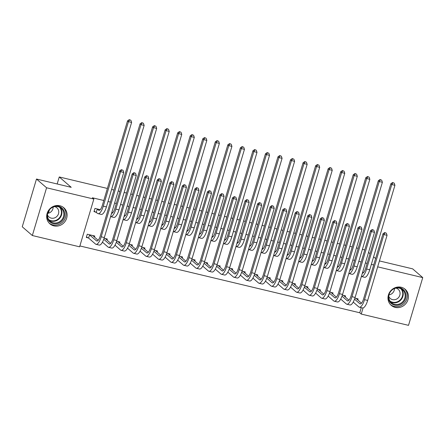 <?xml version="1.0" encoding="UTF-8"?>
<svg xmlns="http://www.w3.org/2000/svg" width="445" height="445" viewBox="0 0 445 445"><rect width="100%" height="100%" fill="white"/><g stroke="black" fill="none" stroke-linecap="round" stroke-linejoin="round"><path stroke-width="0.67" d="M59.891 205.746A10.636 9.912 -49.1 0 1 63.858 207.776A10.636 9.912 -49.1 0 1 65.749 220.342A10.636 9.912 -49.1 0 1 53.889 225.882A10.636 9.912 -49.1 0 1 49.923 223.852A10.636 9.912 -49.1 0 1 48.027 211.286A10.636 9.912 -49.1 0 1 59.891 205.746M401.206 287.248A10.636 9.912 -49.1 0 1 405.167 289.272A10.636 9.912 -49.1 0 1 407.064 301.844A10.636 9.912 -49.1 0 1 395.205 307.378A10.636 9.912 -49.1 0 1 391.238 305.353A10.636 9.912 -49.1 0 1 389.342 292.788A10.636 9.912 -49.1 0 1 401.206 287.248M79.877 245.94L359.749 312.768L361.245 314.064L363.07 307.934M79.616 246.814L32.34 235.527L46.58 187.779L93.85 199.065L79.616 246.814M46.58 187.779L36.484 179.035L22.25 226.783L32.34 235.527M379.435 260.926L412.66 268.858L422.75 277.602L408.516 325.351L361.245 314.064M36.484 179.035L71.217 187.328L59.257 176.96L57.166 183.969M49.484 209.745L48.449 213.205M59.257 176.96L107.384 188.452M111.617 189.464L113.97 190.026M118.203 191.038L119.922 191.45M124.155 192.457L126.508 193.019M130.741 194.031L132.46 194.443M136.693 195.455L139.046 196.017M143.279 197.024L144.998 197.435M149.231 198.448L151.589 199.01M155.822 200.022L157.541 200.434M161.774 201.44L164.127 202.002M168.36 203.015L170.079 203.426M174.312 204.433L176.665 205M180.898 206.007L182.617 206.419M186.85 207.431L189.203 207.993M193.436 209.005L195.155 209.411M199.388 210.424L201.741 210.986M205.974 211.998L207.698 212.41M211.926 213.416L214.284 213.978M218.517 214.991L220.236 215.402M224.469 216.415L226.822 216.976M231.055 217.983L232.774 218.395M237.007 219.407L239.36 219.969M243.593 220.981L245.312 221.388M249.545 222.4L251.898 222.962M256.131 223.974L257.85 224.386M262.083 225.393L264.441 225.954M268.669 226.967L270.393 227.378M274.626 228.391L276.979 228.953M281.212 229.959L282.931 230.371M287.164 231.383L289.517 231.945M293.75 232.958L295.469 233.369M299.702 234.376L302.055 234.938M306.288 235.95L308.007 236.362M312.24 237.369L314.593 237.936M318.826 238.943L320.545 239.354M324.778 240.367L327.136 240.929M331.369 241.935L333.088 242.347M337.321 243.359L339.674 243.921M343.907 244.934L345.626 245.345M349.859 246.352L352.212 246.914M356.445 247.926L358.164 248.338M362.397 249.35L364.75 249.912M107 240.111L107.323 239.015L104.119 238.247M99.636 237.786L99.852 237.23M112.769 212.666L111.823 212.443M107.59 211.431L106.628 214.657M132.076 246.096L132.404 245.006L129.195 244.238M124.711 243.771L124.928 243.22M137.844 218.656L136.899 218.428M132.666 217.416L131.703 220.642M157.157 252.087L157.48 250.991L154.276 250.224M149.793 249.762L150.01 249.206M162.926 224.642L161.98 224.419M157.747 223.407L156.785 226.633M182.233 258.072L182.561 256.982L179.352 256.214M174.868 255.747L175.085 255.196M188.001 230.632L187.056 230.404M182.823 229.392L181.86 232.618M207.314 264.063L207.637 262.967L204.433 262.2M199.944 261.738L200.167 261.182M213.083 236.618L212.137 236.395M207.904 235.383L206.942 238.609M232.39 270.048L232.718 268.958L229.509 268.19M225.025 267.723L225.242 267.172M238.158 242.608L237.213 242.38M232.98 241.374L232.017 244.6M257.466 276.039L257.794 274.943L254.59 274.181M250.101 273.714L250.324 273.158M263.234 248.594L262.289 248.371M258.061 247.359L257.099 250.585M282.547 282.03L282.87 280.934L279.666 280.166M275.182 279.699L275.399 279.149M288.316 254.585L287.37 254.356M283.137 253.35L282.175 256.576M307.623 288.015L307.951 286.919L304.742 286.157M300.258 285.69L300.475 285.134M313.391 260.57L312.446 260.347M308.213 259.335L307.25 262.561M332.704 294.006L333.027 292.91L329.823 292.143M325.339 291.675L325.556 291.125M338.473 266.561L337.527 266.333M333.294 265.326L332.332 268.552M357.78 299.991L358.108 298.895L354.899 298.133M350.415 297.666L350.632 297.115M363.548 272.551L362.603 272.323M358.37 271.311L357.407 274.537M359.749 312.768L361.268 307.662M373.7 264.947L371.347 264.386M367.114 263.379L365.395 262.967M361.162 261.955L358.803 261.393M354.576 260.381L352.852 259.975M348.619 258.962L346.266 258.4M342.033 257.388L340.314 256.976M336.081 255.97L333.728 255.408M329.495 254.395L327.776 253.984M323.543 252.971L321.19 252.41M316.957 251.403L315.238 250.991M311.005 249.979L308.652 249.417M304.419 248.405L302.7 247.999M298.467 246.986L296.109 246.424M291.876 245.412L290.157 245M285.924 243.994L283.571 243.432M279.338 242.419L277.619 242.008M273.386 240.995L271.033 240.434M266.8 239.427L265.081 239.015M260.848 238.003L258.495 237.441M254.262 236.429L252.543 236.017M248.31 235.01L245.957 234.448M241.724 233.436L240 233.024M235.772 232.012L233.414 231.45M229.181 230.443L227.462 230.032M223.229 229.019L220.876 228.457M216.643 227.445L214.924 227.039M210.691 226.027L208.338 225.465M204.105 224.452L202.386 224.041M198.153 223.034L195.8 222.472M191.567 221.46L189.848 221.048M185.615 220.036L183.257 219.474M179.029 218.467L177.305 218.056M173.072 217.043L170.719 216.481M166.486 215.469L164.767 215.063M160.534 214.051L158.181 213.489M153.948 212.476L152.229 212.065M147.996 211.058L145.643 210.496M141.41 209.484L139.691 209.072M135.458 208.06L133.105 207.498M128.872 206.491L127.153 206.08M122.92 205.067L120.562 204.505M116.329 203.493L114.61 203.081M110.377 202.075L108.024 201.513M103.791 200.5L92.354 197.769L93.85 199.065M351.01 269.553L350.065 269.331M345.832 268.318L344.869 271.545M345.242 296.999L345.57 295.903L342.361 295.135M337.877 294.673L338.094 294.117M325.929 263.568L324.983 263.34M320.756 262.328L319.794 265.554M320.161 291.008L320.489 289.918L317.285 289.15M312.796 288.683L313.019 288.132M300.853 257.577L299.908 257.355M295.675 256.342L294.712 259.569M295.085 285.022L295.413 283.927L292.204 283.159M287.72 282.697L287.937 282.141M275.778 251.592L274.832 251.364M270.599 250.351L269.637 253.578M270.009 279.032L270.332 277.936L267.128 277.174M262.639 276.707L262.862 276.156M250.696 245.601L249.751 245.379M245.518 244.366L244.555 247.592M244.928 273.046L245.256 271.951L242.047 271.183M237.563 270.721L237.78 270.165M225.621 239.616L224.675 239.388M220.442 238.375L219.48 241.602M219.852 267.056L220.175 265.96L216.971 265.198M212.488 264.731L212.704 264.18M200.539 233.625L199.594 233.397M195.361 232.39L194.404 235.616M194.771 261.07L195.099 259.975L191.89 259.207M187.406 258.74L187.623 258.189M175.464 227.634L174.518 227.412M170.285 226.399L169.322 229.626M169.695 255.08L170.023 253.984L166.814 253.222M162.33 252.754L162.547 252.204M150.382 221.649L149.437 221.421M145.209 220.414L144.247 223.64M144.614 249.094L144.942 247.999L141.738 247.231M137.249 246.764L137.472 246.213M125.306 215.658L124.361 215.436M120.128 214.423L119.165 217.649M119.538 243.104L119.866 242.008L116.657 241.246M112.173 240.778L112.39 240.222M100.231 209.673L94.957 208.416L93.995 211.642L96.031 212.126M94.462 237.113L94.785 236.022L87.264 234.226L86.302 237.452L88.338 237.936M377.672 266.839L422.75 277.602M375.608 258.556L373.6 256.821M370.001 253.695L368.532 252.426M362.33 273.23A6.82 2.225 -76.6 0 0 365.673 268.202L390.855 183.735L392.573 182.528L394.203 183.151L392.573 182.528M394.203 183.151L394.926 185.292L369.745 269.759A10.229 3.338 103.4 0 1 364.566 277.28L361.429 276.534A10.229 3.338 103.4 0 1 361.357 276.512M394.926 185.292L391.789 184.547L366.608 269.014A10.229 3.338 103.4 0 1 361.429 276.534M392.952 182.851L391.789 184.547L390.855 183.735M386.343 233.174L384.719 232.551L386.343 233.174L387.067 235.322L383.929 234.571L364.522 299.68A10.229 3.338 103.4 0 1 359.343 307.2A10.229 3.338 103.4 0 1 358.831 306.928L353.23 302.077M356.072 298.411L361.479 303.195M354.543 299.157L359.794 303.701A6.82 2.225 -76.6 0 0 360.133 303.885A6.82 2.225 -76.6 0 0 363.587 298.873L382.995 233.764L384.719 232.551M387.067 235.322L367.659 300.431A10.229 3.338 103.4 0 1 362.475 307.951L359.343 307.2M385.092 232.874L383.929 234.571L382.995 233.764M349.792 270.237A6.82 2.225 -76.6 0 0 353.135 265.209L378.317 180.742L380.036 179.53L381.665 180.153L380.036 179.53M381.665 180.153L382.383 182.3L357.207 266.766A10.229 3.338 103.4 0 1 352.023 274.287L348.891 273.536A10.229 3.338 103.4 0 1 348.813 273.519M382.383 182.3L379.251 181.549L354.07 266.015A10.229 3.338 103.4 0 1 348.891 273.536M380.408 179.858L379.251 181.549L378.317 180.742M337.254 267.245A6.82 2.225 -76.6 0 0 340.597 262.216L365.779 177.75L367.498 176.537L369.128 177.16L367.498 176.537M369.128 177.16L369.845 179.307L344.664 263.774A10.229 3.338 103.4 0 1 339.485 271.294L336.353 270.543A10.229 3.338 103.4 0 1 336.275 270.521M369.845 179.307L366.713 178.556L341.532 263.023A10.229 3.338 103.4 0 1 336.353 270.543M367.87 176.86L366.713 178.556L365.779 177.75M373.806 230.182L372.176 229.559L373.806 230.182L374.529 232.329L371.391 231.578L351.984 296.687A10.229 3.338 103.4 0 1 346.805 304.208A10.229 3.338 103.4 0 1 346.293 303.935L340.692 299.079M343.534 295.419L348.941 300.203M342.005 296.164L347.256 300.709A6.82 2.225 -76.6 0 0 347.595 300.892A6.82 2.225 -76.6 0 0 351.049 295.875L370.457 230.771L372.176 229.559M374.529 232.329L355.116 297.432A10.229 3.338 103.4 0 1 349.937 304.953L346.805 304.208M372.554 229.881L371.391 231.578L370.457 230.771M361.268 227.189L359.638 226.566L361.268 227.189L361.985 229.331L358.854 228.585L339.446 293.694A10.229 3.338 103.4 0 1 334.262 301.209A10.229 3.338 103.4 0 1 333.756 300.942L328.149 296.086M330.991 292.421L336.403 297.21M329.467 293.166L334.718 297.716A6.82 2.225 -76.6 0 0 335.057 297.894A6.82 2.225 -76.6 0 0 338.511 292.882L357.919 227.773L359.638 226.566M361.985 229.331L342.578 294.44A10.229 3.338 103.4 0 1 337.399 301.96L334.262 301.209M360.011 226.889L358.854 228.585L357.919 227.773M392.679 289.028A9.206 8.577 -49.1 0 1 404.26 290.579A9.206 8.577 -49.1 0 1 403.187 302.511A9.206 8.577 -49.1 0 1 391.873 303.935A9.206 8.577 -49.1 0 1 389.214 293.027M402.553 301.899A8.522 7.943 130.9 0 0 402.553 289.801A8.522 7.943 130.9 0 0 391.383 290.591A8.522 7.943 130.9 0 0 391.389 302.689A8.522 7.943 130.9 0 0 402.553 301.899M394.465 288.555A6.069 5.657 -49.1 0 1 392.601 293.044A6.069 5.657 -49.1 0 1 389.002 294.863M388.785 296.353A6.069 5.657 130.9 0 0 390.265 298.467A6.069 5.657 130.9 0 0 398.219 297.905A6.069 5.657 130.9 0 0 398.214 289.295A6.069 5.657 130.9 0 0 395.911 288.126M390.421 304.552A10.569 9.851 130.9 0 0 404.082 303.418A10.569 9.851 130.9 0 0 404.255 288.577M51.364 207.526A9.206 8.577 -49.1 0 1 62.945 209.078A9.206 8.577 -49.1 0 1 61.877 221.015A9.206 8.577 -49.1 0 1 50.558 222.439A9.206 8.577 -49.1 0 1 47.899 211.525M61.243 220.397A8.522 7.943 130.9 0 0 61.238 208.305A8.522 7.943 130.9 0 0 50.074 209.094A8.522 7.943 130.9 0 0 50.074 221.187A8.522 7.943 130.9 0 0 61.243 220.397M53.15 207.059A6.069 5.657 -49.1 0 1 51.292 211.542A6.069 5.657 -49.1 0 1 47.687 213.361M47.47 214.857A6.069 5.657 130.9 0 0 48.956 216.965A6.069 5.657 130.9 0 0 56.904 216.409A6.069 5.657 130.9 0 0 56.899 207.793A6.069 5.657 130.9 0 0 54.602 206.63M49.106 223.051A10.569 9.851 130.9 0 0 62.767 221.916A10.569 9.851 130.9 0 0 62.945 207.075M324.716 264.252A6.82 2.225 -76.6 0 0 328.06 259.218L353.235 174.752L354.96 173.544L356.584 174.167L354.96 173.544M356.584 174.167L357.307 176.309L332.126 260.776A10.229 3.338 103.4 0 1 326.947 268.296L323.81 267.551A10.229 3.338 103.4 0 1 323.738 267.528M357.307 176.309L354.17 175.564L328.994 260.03A10.229 3.338 103.4 0 1 323.81 267.551M355.332 173.867L354.17 175.564L353.235 174.752M312.179 261.254A6.82 2.225 -76.6 0 0 315.516 256.225L340.698 171.759L342.422 170.552L344.046 171.175L342.422 170.552M344.046 171.175L344.769 173.316L319.588 257.783A10.229 3.338 103.4 0 1 314.409 265.303L311.272 264.553A10.229 3.338 103.4 0 1 311.2 264.536M344.769 173.316L341.632 172.571L316.451 257.038A10.229 3.338 103.4 0 1 311.272 264.553M342.795 170.874L341.632 172.571L340.698 171.759M348.73 224.191L347.1 223.568L348.73 224.191L349.447 226.338L346.316 225.593L326.903 290.696A10.229 3.338 103.4 0 1 321.724 298.217A10.229 3.338 103.4 0 1 321.218 297.95L315.611 293.094M318.453 289.428L323.865 294.217M316.929 290.173L322.174 294.724A6.82 2.225 -76.6 0 0 322.519 294.901A6.82 2.225 -76.6 0 0 325.968 289.89L345.381 224.781L347.1 223.568M349.447 226.338L330.04 291.447A10.229 3.338 103.4 0 1 324.861 298.968L321.724 298.217M347.473 223.896L346.316 225.593L345.381 224.781M336.186 221.198L334.562 220.575L336.186 221.198L336.909 223.345L333.772 222.595L314.365 287.704A10.229 3.338 103.4 0 1 309.186 295.224A10.229 3.338 103.4 0 1 308.674 294.952L303.073 290.101M305.915 286.435L311.322 291.219M304.391 287.181L309.637 291.725A6.82 2.225 -76.6 0 0 309.976 291.909A6.82 2.225 -76.6 0 0 313.43 286.892L332.838 221.788L334.562 220.575M336.909 223.345L317.502 288.455A10.229 3.338 103.4 0 1 312.323 295.975L309.186 295.224M334.935 220.898L333.772 222.595L332.838 221.788M299.635 258.261A6.82 2.225 -76.6 0 0 302.978 253.233L328.16 168.766L329.878 167.554L331.508 168.177L329.878 167.554M331.508 168.177L332.231 170.324L307.05 254.79A10.229 3.338 103.4 0 1 301.871 262.311L298.734 261.56A10.229 3.338 103.4 0 1 298.662 261.538M332.231 170.324L329.094 169.573L303.913 254.039A10.229 3.338 103.4 0 1 298.734 261.56M330.257 167.876L329.094 169.573L328.16 168.766M323.649 218.206L322.024 217.583L323.649 218.206L324.372 220.353L321.234 219.602L301.827 284.711A10.229 3.338 103.4 0 1 296.648 292.232A10.229 3.338 103.4 0 1 296.136 291.959L290.535 287.103M293.377 283.443L298.784 288.226M291.848 284.188L297.099 288.733A6.82 2.225 -76.6 0 0 297.438 288.911A6.82 2.225 -76.6 0 0 300.892 283.899L320.3 218.79L322.024 217.583M324.372 220.353L304.959 285.456A10.229 3.338 103.4 0 1 299.78 292.977L296.648 292.232M322.397 217.905L321.234 219.602L320.3 218.79M287.097 255.269A6.82 2.225 -76.6 0 0 290.44 250.235L315.622 165.774L317.341 164.561L318.97 165.184L317.341 164.561M318.97 165.184L319.688 167.331L294.507 251.798A10.229 3.338 103.4 0 1 289.328 259.313L286.196 258.567A10.229 3.338 103.4 0 1 286.118 258.545M319.688 167.331L316.556 166.58L291.375 251.047A10.229 3.338 103.4 0 1 286.196 258.567M317.713 164.884L316.556 166.58L315.622 165.774M311.111 215.213L309.481 214.59L311.111 215.213L311.834 217.355L308.697 216.609L289.289 281.718A10.229 3.338 103.4 0 1 284.11 289.233A10.229 3.338 103.4 0 1 283.599 288.966L277.997 284.11M280.839 280.445L286.246 285.234M279.31 281.19L284.561 285.74A6.82 2.225 -76.6 0 0 284.9 285.918A6.82 2.225 -76.6 0 0 288.354 280.906L307.762 215.797L309.481 214.59M311.834 217.355L292.421 282.464A10.229 3.338 103.4 0 1 287.242 289.984L284.11 289.233M309.859 214.913L308.697 216.609L307.762 215.797M274.559 252.276A6.82 2.225 -76.6 0 0 277.903 247.242L303.084 162.775L304.803 161.568L306.433 162.191L304.803 161.568M306.433 162.191L307.15 164.333L281.969 248.799A10.229 3.338 103.4 0 1 276.79 256.32L273.658 255.575A10.229 3.338 103.4 0 1 273.58 255.552M307.15 164.333L304.018 163.588L278.837 248.054A10.229 3.338 103.4 0 1 273.658 255.575M305.175 161.891L304.018 163.588L303.084 162.775M262.022 249.278A6.82 2.225 -76.6 0 0 265.359 244.249L290.541 159.783L292.265 158.57L293.889 159.193L292.265 158.57M293.889 159.193L294.612 161.34L269.431 245.807A10.229 3.338 103.4 0 1 264.252 253.327L261.115 252.576A10.229 3.338 103.4 0 1 261.043 252.56M294.612 161.34L291.475 160.595L266.294 245.056A10.229 3.338 103.4 0 1 261.115 252.576M292.638 158.898L291.475 160.595L290.541 159.783M249.478 246.285A6.82 2.225 -76.6 0 0 252.821 241.257L278.003 156.79L279.721 155.578L281.351 156.201L279.721 155.578M281.351 156.201L282.074 158.348L256.893 242.814A10.229 3.338 103.4 0 1 251.714 250.335L248.577 249.584A10.229 3.338 103.4 0 1 248.505 249.562M282.074 158.348L278.937 157.597L253.756 242.063A10.229 3.338 103.4 0 1 248.577 249.584M280.1 155.9L278.937 157.597L278.003 156.79M236.94 243.293A6.82 2.225 -76.6 0 0 240.283 238.259L265.465 153.792L267.184 152.585L268.813 153.208L267.184 152.585M268.813 153.208L269.531 155.355L244.355 239.816A10.229 3.338 103.4 0 1 239.176 247.337L236.039 246.591A10.229 3.338 103.4 0 1 235.967 246.569M269.531 155.355L266.399 154.604L241.218 239.071A10.229 3.338 103.4 0 1 236.039 246.591M267.556 152.908L266.399 154.604L265.465 153.792M224.402 240.3A6.82 2.225 -76.6 0 0 227.745 235.266L252.927 150.799L254.646 149.592L256.276 150.215L254.646 149.592M256.276 150.215L256.993 152.357L231.812 236.823A10.229 3.338 103.4 0 1 226.633 244.344L223.501 243.599A10.229 3.338 103.4 0 1 223.423 243.576M256.993 152.357L253.861 151.612L228.68 236.078A10.229 3.338 103.4 0 1 223.501 243.599M255.018 149.915L253.861 151.612L252.927 150.799M211.864 237.302A6.82 2.225 -76.6 0 0 215.208 232.273L240.383 147.807L242.108 146.594L243.732 147.217L242.108 146.594M243.732 147.217L244.455 149.364L219.274 233.831A10.229 3.338 103.4 0 1 214.095 241.351L210.963 240.6A10.229 3.338 103.4 0 1 210.886 240.584M244.455 149.364L241.318 148.613L216.142 233.08A10.229 3.338 103.4 0 1 210.963 240.6M242.481 146.922L241.318 148.613L240.383 147.807M199.327 234.309A6.82 2.225 -76.6 0 0 202.664 229.281L227.846 144.814L229.57 143.602L231.194 144.224L229.57 143.602M231.194 144.224L231.917 146.372L206.736 230.838A10.229 3.338 103.4 0 1 201.557 238.359L198.42 237.608A10.229 3.338 103.4 0 1 198.348 237.586M231.917 146.372L228.78 145.621L203.599 230.087A10.229 3.338 103.4 0 1 198.42 237.608M229.943 143.924L228.78 145.621L227.846 144.814M186.783 231.317A6.82 2.225 -76.6 0 0 190.126 226.283L215.308 141.816L217.027 140.609L218.656 141.232L217.027 140.609M218.656 141.232L219.379 143.379L194.198 227.84A10.229 3.338 103.4 0 1 189.019 235.361L185.882 234.615A10.229 3.338 103.4 0 1 185.81 234.593M219.379 143.379L216.242 142.628L191.061 227.095A10.229 3.338 103.4 0 1 185.882 234.615M217.405 140.931L216.242 142.628L215.308 141.816M174.245 228.318A6.82 2.225 -76.6 0 0 177.588 223.29L202.77 138.823L204.489 137.616L206.118 138.239L204.489 137.616M206.118 138.239L206.836 140.381L181.66 224.847A10.229 3.338 103.4 0 1 176.476 232.368L173.344 231.617A10.229 3.338 103.4 0 1 173.266 231.6M206.836 140.381L203.704 139.635L178.523 224.102A10.229 3.338 103.4 0 1 173.344 231.617M204.861 137.939L203.704 139.635L202.77 138.823M298.573 212.215L296.943 211.592L298.573 212.215L299.29 214.362L296.159 213.611L276.745 278.72A10.229 3.338 103.4 0 1 271.567 286.241A10.229 3.338 103.4 0 1 271.061 285.974L265.454 281.118M268.296 277.452L273.708 282.236M266.772 278.197L272.023 282.747A6.82 2.225 -76.6 0 0 272.362 282.925A6.82 2.225 -76.6 0 0 275.811 277.914L295.224 212.805L296.943 211.592M299.29 214.362L279.883 279.471A10.229 3.338 103.4 0 1 274.704 286.992L271.567 286.241M297.316 211.92L296.159 213.611L295.224 212.805M286.035 209.222L284.405 208.599L286.035 209.222L286.752 211.369L283.621 210.619L264.208 275.728A10.229 3.338 103.4 0 1 259.029 283.248A10.229 3.338 103.4 0 1 258.523 282.976L252.916 278.125M255.758 274.459L261.165 279.243M254.234 275.205L259.48 279.749A6.82 2.225 -76.6 0 0 259.824 279.933A6.82 2.225 -76.6 0 0 263.273 274.915L282.686 209.812L284.405 208.599M286.752 211.369L267.345 276.478A10.229 3.338 103.4 0 1 262.166 283.993L259.029 283.248M284.778 208.922L283.621 210.619L282.686 209.812M273.491 206.23L271.867 205.607L273.491 206.23L274.215 208.371L271.077 207.626L251.67 272.735A10.229 3.338 103.4 0 1 246.491 280.255A10.229 3.338 103.4 0 1 245.979 279.983L240.378 275.127M243.22 271.467L248.627 276.25M241.696 272.207L246.942 276.757A6.82 2.225 -76.6 0 0 247.281 276.935A6.82 2.225 -76.6 0 0 250.735 271.923L270.143 206.814L271.867 205.607M274.215 208.371L254.807 273.48A10.229 3.338 103.4 0 1 249.623 281.001L246.491 280.255M272.24 205.929L271.077 207.626L270.143 206.814M260.954 203.237L259.329 202.614L260.954 203.237L261.677 205.379L258.539 204.633L239.132 269.737A10.229 3.338 103.4 0 1 233.953 277.257A10.229 3.338 103.4 0 1 233.441 276.99L227.84 272.134M230.682 268.469L236.089 273.258M229.153 269.214L234.404 273.764A6.82 2.225 -76.6 0 0 234.743 273.942A6.82 2.225 -76.6 0 0 238.197 268.93L257.605 203.821L259.329 202.614M261.677 205.379L242.264 270.488A10.229 3.338 103.4 0 1 237.085 278.008L233.953 277.257M259.702 202.937L258.539 204.633L257.605 203.821M248.416 200.239L246.786 199.616L248.416 200.239L249.139 202.386L246.002 201.635L226.594 266.744A10.229 3.338 103.4 0 1 221.415 274.265A10.229 3.338 103.4 0 1 220.904 273.998L215.302 269.142M218.139 265.476L223.551 270.26M216.615 266.221L221.866 270.771A6.82 2.225 -76.6 0 0 222.205 270.949A6.82 2.225 -76.6 0 0 225.66 265.938L245.067 200.829L246.786 199.616M249.139 202.386L229.726 267.495A10.229 3.338 103.4 0 1 224.547 275.016L221.415 274.265M247.164 199.939L246.002 201.635L245.067 200.829M235.878 197.246L234.248 196.623L235.878 197.246L236.595 199.393L233.464 198.642L214.051 263.752A10.229 3.338 103.4 0 1 208.872 271.272A10.229 3.338 103.4 0 1 208.366 270.999L202.759 266.149M205.601 262.483L211.013 267.267M204.077 263.229L209.328 267.773A6.82 2.225 -76.6 0 0 209.667 267.957A6.82 2.225 -76.6 0 0 213.116 262.939L232.529 197.836L234.248 196.623M236.595 199.393L217.188 264.497A10.229 3.338 103.4 0 1 212.009 272.017L208.872 271.272M234.621 196.946L233.464 198.642L232.529 197.836M223.34 194.254L221.71 193.631L223.34 194.254L224.058 196.395L220.926 195.65L201.513 260.759A10.229 3.338 103.4 0 1 196.334 268.279A10.229 3.338 103.4 0 1 195.822 268.007L190.221 263.151M193.063 259.485L198.47 264.274M191.539 260.23L196.785 264.781A6.82 2.225 -76.6 0 0 197.124 264.959A6.82 2.225 -76.6 0 0 200.578 259.947L219.991 194.838L221.71 193.631M224.058 196.395L204.65 261.504A10.229 3.338 103.4 0 1 199.471 269.025L196.334 268.279M222.083 193.953L220.926 195.65L219.991 194.838M210.797 191.255L209.172 190.632L210.797 191.255L211.52 193.403L208.382 192.657L188.975 257.761A10.229 3.338 103.4 0 1 183.796 265.281A10.229 3.338 103.4 0 1 183.284 265.014L177.683 260.158M180.525 256.492L185.932 261.282M178.996 257.238L184.247 261.788A6.82 2.225 -76.6 0 0 184.586 261.966A6.82 2.225 -76.6 0 0 188.04 256.954L207.448 191.845L209.172 190.632M211.52 193.403L192.112 258.512A10.229 3.338 103.4 0 1 186.928 266.032L183.796 265.281M209.545 190.961L208.382 192.657L207.448 191.845M198.259 188.263L196.629 187.64L198.259 188.263L198.982 190.41L195.845 189.659L176.437 254.768A10.229 3.338 103.4 0 1 171.258 262.289A10.229 3.338 103.4 0 1 170.746 262.016L165.145 257.166M167.988 253.5L173.394 258.284M166.458 254.245L171.709 258.79A6.82 2.225 -76.6 0 0 172.048 258.973A6.82 2.225 -76.6 0 0 175.502 253.962L194.91 188.852L196.629 187.64M198.982 190.41L179.569 255.519A10.229 3.338 103.4 0 1 174.39 263.04L171.258 262.289M197.007 187.962L195.845 189.659L194.91 188.852M161.707 225.326A6.82 2.225 -76.6 0 0 165.051 220.297L190.232 135.831L191.951 134.618L193.581 135.241L191.951 134.618M193.581 135.241L194.298 137.388L169.117 221.855A10.229 3.338 103.4 0 1 163.938 229.375L160.806 228.624A10.229 3.338 103.4 0 1 160.728 228.602M194.298 137.388L191.166 136.637L165.985 221.104A10.229 3.338 103.4 0 1 160.806 228.624M192.323 134.941L191.166 136.637L190.232 135.831M185.721 185.27L184.091 184.647L185.721 185.27L186.438 187.417L183.307 186.666L163.899 251.775A10.229 3.338 103.4 0 1 158.715 259.296A10.229 3.338 103.4 0 1 158.209 259.023L152.602 254.167M155.444 250.507L160.856 255.291M153.92 251.253L159.171 255.797A6.82 2.225 -76.6 0 0 159.51 255.981A6.82 2.225 -76.6 0 0 162.965 250.963L182.372 185.854L184.091 184.647M186.438 187.417L167.031 252.521A10.229 3.338 103.4 0 1 161.852 260.041L158.715 259.296M184.464 184.97L183.307 186.666L182.372 185.854M149.17 222.333A6.82 2.225 -76.6 0 0 152.513 217.299L177.689 132.838L179.413 131.625L181.037 132.248L179.413 131.625M181.037 132.248L181.76 134.396L156.579 218.862A10.229 3.338 103.4 0 1 151.4 226.377L148.263 225.632A10.229 3.338 103.4 0 1 148.191 225.609M181.76 134.396L178.623 133.645L153.447 218.111A10.229 3.338 103.4 0 1 148.263 225.632M179.786 131.948L178.623 133.645L177.689 132.838M173.183 182.278L171.553 181.655L173.183 182.278L173.9 184.419L170.769 183.674L151.356 248.783A10.229 3.338 103.4 0 1 146.177 256.298A10.229 3.338 103.4 0 1 145.671 256.031L140.064 251.175M142.906 247.509L148.319 252.298M141.382 248.254L146.628 252.805A6.82 2.225 -76.6 0 0 146.972 252.983A6.82 2.225 -76.6 0 0 150.421 247.971L169.834 182.862L171.553 181.655M173.9 184.419L154.493 249.528A10.229 3.338 103.4 0 1 149.314 257.049L146.177 256.298M171.926 181.977L170.769 183.674L169.834 182.862M136.632 219.34A6.82 2.225 -76.6 0 0 139.969 214.306L165.151 129.84L166.875 128.633L168.499 129.256L166.875 128.633M168.499 129.256L169.222 131.397L144.041 215.864A10.229 3.338 103.4 0 1 138.862 223.384L135.725 222.639A10.229 3.338 103.4 0 1 135.653 222.617M169.222 131.397L166.085 130.652L140.904 215.119A10.229 3.338 103.4 0 1 135.725 222.639M167.248 128.955L166.085 130.652L165.151 129.84M160.639 179.279L159.015 178.656L160.639 179.279L161.363 181.427L158.225 180.676L138.818 245.785A10.229 3.338 103.4 0 1 133.639 253.305A10.229 3.338 103.4 0 1 133.127 253.038L127.526 248.182M130.368 244.516L135.775 249.306M128.844 245.262L134.09 249.812A6.82 2.225 -76.6 0 0 134.429 249.99A6.82 2.225 -76.6 0 0 137.883 244.978L157.291 179.869L159.015 178.656M161.363 181.427L141.955 246.536A10.229 3.338 103.4 0 1 136.776 254.056L133.639 253.305M159.388 178.985L158.225 180.676L157.291 179.869M124.088 216.342A6.82 2.225 -76.6 0 0 127.431 211.314L152.613 126.847L154.332 125.635L155.961 126.263L154.332 125.635M155.961 126.263L156.685 128.405L131.503 212.871A10.229 3.338 103.4 0 1 126.324 220.392L123.187 219.641A10.229 3.338 103.4 0 1 123.115 219.624M156.685 128.405L153.547 127.659L128.366 212.12A10.229 3.338 103.4 0 1 123.187 219.641M154.71 125.963L153.547 127.659L152.613 126.847M148.102 176.287L146.477 175.664L148.102 176.287L148.825 178.434L145.687 177.683L126.28 242.792A10.229 3.338 103.4 0 1 121.101 250.312A10.229 3.338 103.4 0 1 120.589 250.04L114.988 245.189M117.83 241.524L123.237 246.308M116.301 242.269L121.552 246.814A6.82 2.225 -76.6 0 0 121.891 246.997A6.82 2.225 -76.6 0 0 125.345 241.98L144.753 176.876L146.477 175.664M148.825 178.434L129.412 243.543A10.229 3.338 103.4 0 1 124.233 251.058L121.101 250.312M146.85 175.986L145.687 177.683L144.753 176.876M111.55 213.35A6.82 2.225 -76.6 0 0 114.893 208.321L140.075 123.855L141.794 122.642L143.423 123.265L141.794 122.642M143.423 123.265L144.141 125.412L118.96 209.879A10.229 3.338 103.4 0 1 113.781 217.399L110.649 216.648A10.229 3.338 103.4 0 1 110.571 216.626M144.141 125.412L141.009 124.661L115.828 209.128A10.229 3.338 103.4 0 1 110.649 216.648M142.166 122.965L141.009 124.661L140.075 123.855M135.564 173.294L133.934 172.671L135.564 173.294L136.287 175.441L133.15 174.69L113.742 239.799A10.229 3.338 103.4 0 1 108.563 247.32A10.229 3.338 103.4 0 1 108.052 247.047L102.45 242.191M105.293 238.531L110.699 243.315M103.763 239.271L109.014 243.821A6.82 2.225 -76.6 0 0 109.353 243.999A6.82 2.225 -76.6 0 0 112.808 238.987L132.215 173.878L133.934 172.671M136.287 175.441L116.874 240.545A10.229 3.338 103.4 0 1 111.695 248.065L108.563 247.32M134.312 172.994L133.15 174.69L132.215 173.878M96.993 208.9L98.562 210.157A6.82 2.225 -76.6 0 0 98.901 210.34A6.82 2.225 -76.6 0 0 102.356 205.323L127.537 120.856L129.256 119.649L130.886 120.272L129.256 119.649M130.886 120.272L131.603 122.42L128.472 121.669L103.29 206.135A10.229 3.338 103.4 0 1 98.111 213.656A10.229 3.338 103.4 0 1 97.6 213.383L94.134 211.169M131.603 122.42L106.422 206.881A10.229 3.338 103.4 0 1 101.243 214.401L98.111 213.656M129.629 119.972L128.472 121.669L127.537 120.856M97.271 209.039L96.309 212.265M123.026 170.302L121.396 169.679L123.026 170.302L123.743 172.443L120.612 171.698L101.199 236.801A10.229 3.338 103.4 0 1 96.02 244.322A10.229 3.338 103.4 0 1 95.514 244.055L88.611 238.075L86.441 236.979M92.749 235.533L98.161 240.322M89.3 234.71L96.476 240.828A6.82 2.225 -76.6 0 0 96.815 241.006A6.82 2.225 -76.6 0 0 100.264 235.995L119.677 170.886L121.396 169.679M123.743 172.443L104.336 237.552A10.229 3.338 103.4 0 1 99.157 245.073L96.02 244.322M121.769 170.001L120.612 171.698L119.677 170.886M89.573 234.849L88.611 238.075M369.745 269.759L366.608 269.014M360.517 303.879L359.794 303.701M367.659 300.431L364.522 299.68M357.207 266.766L354.07 266.015M344.664 263.774L341.532 263.023M347.979 300.881L347.256 300.709M355.116 297.432L351.984 296.687M335.441 297.889L334.718 297.716M342.578 294.44L339.446 293.694M401.501 289.044A8.522 7.943 -49.1 0 1 400.606 300.214A8.522 7.943 -49.1 0 1 390.488 301.76M389.981 301.054A8.244 7.682 130.9 0 0 400.239 299.863A8.244 7.682 130.9 0 0 400.734 288.644M60.192 207.542A8.522 7.943 -49.1 0 1 59.291 218.712A8.522 7.943 -49.1 0 1 49.173 220.258M48.666 219.557A8.244 7.682 130.9 0 0 58.924 218.367A8.244 7.682 130.9 0 0 59.419 207.142M332.126 260.776L328.994 260.03M319.588 257.783L316.451 257.038M322.903 294.896L322.174 294.724M330.04 291.447L326.903 290.696M310.36 291.898L309.637 291.725M317.502 288.455L314.365 287.704M307.05 254.79L303.913 254.039M297.822 288.905L297.099 288.733M304.959 285.456L301.827 284.711M294.507 251.798L291.375 251.047M285.284 285.913L284.561 285.74M292.421 282.464L289.289 281.718M281.969 248.799L278.837 248.054M269.431 245.807L266.294 245.056M256.893 242.814L253.756 242.063M244.355 239.816L241.218 239.071M231.812 236.823L228.68 236.078M219.274 233.831L216.142 233.08M206.736 230.838L203.599 230.087M194.198 227.84L191.061 227.095M181.66 224.847L178.523 224.102M272.746 282.92L272.023 282.747M279.883 279.471L276.745 278.72M260.208 279.922L259.48 279.749M267.345 276.478L264.208 275.728M247.665 276.929L246.942 276.757M254.807 273.48L251.67 272.735M235.127 273.936L234.404 273.764M242.264 270.488L239.132 269.737M222.589 270.944L221.866 270.771M229.726 267.495L226.594 266.744M210.051 267.946L209.328 267.773M217.188 264.497L214.051 263.752M197.513 264.953L196.785 264.781M204.65 261.504L201.513 260.759M184.97 261.96L184.247 261.788M192.112 258.512L188.975 257.761M172.432 258.968L171.709 258.79M179.569 255.519L176.437 254.768M169.117 221.855L165.985 221.104M159.894 255.97L159.171 255.797M167.031 252.521L163.899 251.775M156.579 218.862L153.447 218.111M147.356 252.977L146.628 252.805M154.493 249.528L151.356 248.783M144.041 215.864L140.904 215.119M134.813 249.984L134.09 249.812M141.955 246.536L138.818 245.785M131.503 212.871L128.366 212.12M122.275 246.986L121.552 246.814M129.412 243.543L126.28 242.792M118.96 209.879L115.828 209.128M109.737 243.994L109.014 243.821M116.874 240.545L113.742 239.799M99.285 210.329L98.562 210.157M106.422 206.881L103.29 206.135M97.199 241.001L96.476 240.828M104.336 237.552L101.199 236.801"/></g></svg>
